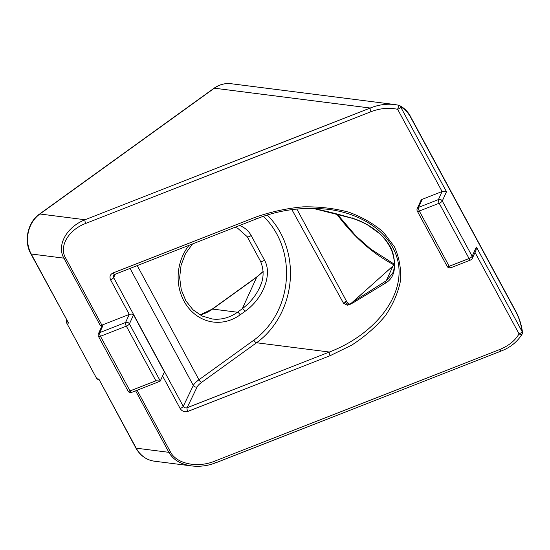 <?xml version="1.0" encoding="UTF-8"?>
<svg xmlns="http://www.w3.org/2000/svg" width="550" height="550" viewBox="0 0 550 550"><rect width="100%" height="100%" fill="white"/><g stroke="black" fill="none" stroke-linecap="round" stroke-linejoin="round"><path stroke-width="0.82" d="M291.892 209.639L343.516 303.256L347.284 305.202L353.705 301.799A2.894 2.207 55 0 0 353.616 302.5L385.797 282.913C394.164 277.915 396.543 267.988 392.934 253.137C387.489 234.96 365.131 221.189 350.57 217.766C337.191 213.874 324.603 210.719 312.799 208.299M347.284 305.202L349.36 304.741L353.616 302.5M348.246 304.638L344.864 301.95A2.894 2.31 -29.3 0 1 346.686 301.531L296.835 209.048M343.516 303.256A2.894 2.31 -29.3 0 1 344.864 301.95M349.367 304.356L346.686 301.531M350.845 303.627L392.975 266.035A2.894 1.265 -131.9 0 1 393.119 265.836L394.377 264.639M352.165 302.589L354.454 300.479A2.894 1.265 48.1 0 0 354.317 300.678M99.165 380.153L96.834 378.785L66.605 322.877L66.736 320.183M68.592 323.132L31.219 253.997A2.894 0.887 -28.4 0 1 30.848 253.804L68.592 323.132L66.605 322.877M98.828 379.039L135.836 447.975A2.894 0.887 -28.4 0 0 136.208 448.168L98.828 379.039L96.834 378.785M98.388 333.829A2.894 2.894 0 0 0 98.478 336.407A2.894 0.887 -28.4 0 0 100.464 336.27A2.894 1.031 -111.4 0 1 99.715 332.606A2.894 2.558 -155.5 0 0 98.388 333.829L101.853 326.226L102.809 325.806L100.279 325.483A2.894 0.887 151.6 0 0 101.894 325.146L129.243 314.435A2.894 2.558 24.5 0 1 129.284 314.421C131.278 313.864 132.694 314.016 133.533 314.861L164.402 371.951L160.284 380.999L129.415 323.916A2.894 2.558 -155.5 0 0 125.579 322.472A2.894 1.031 68.6 0 0 126.328 326.136A2.894 0.887 -28.4 0 0 129.415 323.916L133.533 314.861M234.946 227.322L237.648 228.229L247.232 236.706A2.894 0.887 -28.4 0 0 247.232 236.706A2.894 0.887 -28.4 0 0 251.164 235.503C248.586 230.828 244.729 227.494 239.587 225.507M260.879 284.481L259.559 287.678C255.702 295.907 249.941 302.933 242.275 308.763A2.894 1.079 54.2 0 1 244.977 311.369C263.292 298.574 272.601 274.168 264.502 260.178L251.164 235.503M330.11 355.692A2.894 1.031 -111.4 0 1 329.361 352.027L187.089 407.749A2.894 1.031 68.6 0 0 187.839 411.414L330.11 355.692L351.794 345.091C365.007 336.49 376.186 326.714 385.337 315.762C393.078 304.37 398.145 292.655 400.524 280.631C401.273 268.696 399.217 257.373 394.357 246.661L383.481 232.258C373.904 223.85 362.354 217.167 348.844 212.197C334.482 208.354 319.227 206.573 303.084 206.848C286.784 208.326 270.847 211.805 255.269 217.271A2.894 1.031 68.6 0 0 256.884 218.728A2.894 1.031 68.6 0 0 256.933 218.708M255.269 217.271L112.991 272.993A2.894 1.031 68.6 0 0 114.613 274.45L256.884 218.728C279.262 209.804 303.043 206.669 328.24 209.337L328.322 209.337C369.593 214.562 398.901 240.377 399.087 271.679C399.355 302.981 370.48 336.249 329.361 352.027L256.548 342.76A79.722 69.864 97.2 0 0 267.279 215.091M263.388 216.356A76.828 67.32 -82.8 0 1 253.853 340.161L198.956 379.748A14.486 4.421 -28.4 0 0 193.325 385.461A2.894 2.544 -154.2 0 0 197.147 386.918L187.089 407.749C185.474 408.21 184.195 407.743 183.246 406.333A2.894 0.887 151.6 0 1 180.166 408.533C182.064 411.359 184.621 412.314 187.839 411.414M112.991 272.993C110.096 274.484 109.292 276.76 110.578 279.819A2.894 0.887 -28.4 0 0 113.651 277.619L113.554 275.385L114.613 274.45M155.884 380.799L130.02 390.926A2.894 0.887 151.6 0 1 128.033 391.071A2.894 2.894 0 0 0 131.636 392.391A2.894 1.031 -111.4 0 1 130.02 390.926L100.464 336.27L126.328 326.136L155.884 380.799L160.284 380.999M101.894 325.146L65.491 257.819C58.823 246.283 68.482 229.879 85.773 223.403A2.894 1.031 -111.4 0 1 85.023 219.739C66.557 227.026 56.478 245.334 63.876 258.149L100.279 325.483M85.773 223.403L370.996 111.691A2.894 1.031 -111.4 0 1 370.246 108.027L85.023 219.739L39.902 213.998L214.356 88.199A28.971 25.389 -82.8 0 1 231.131 83.724L394.866 104.555C386.595 103.593 378.386 104.748 370.246 108.027L214.356 88.199A2.894 1.079 54.2 0 0 213.971 88.275C219.299 84.528 225.019 83.009 231.131 83.724M398.826 105.249L394.921 104.562M370.996 111.691C380.05 108.274 388.933 107.484 397.643 109.312L398.853 105.256A2.894 2.585 -70.6 0 1 399.163 105.346A2.894 2.894 0 0 0 398.839 105.249L394.866 104.562M417.237 208.587A2.894 2.894 0 0 0 417.326 211.166A2.894 0.887 -28.4 0 0 419.313 211.021A2.894 1.031 -111.4 0 1 418.564 207.357A2.894 2.558 -155.5 0 0 417.237 208.587L420.894 200.551A2.894 2.558 24.5 0 1 422.221 199.32L442.097 191.538L397.643 109.312A2.894 0.887 -28.4 0 0 400.723 107.085A2.894 2.585 -70.6 0 0 399.163 105.346M135.616 390.83L168.864 452.327C173.202 459.814 180.778 464.344 191.586 465.926L191.751 465.946C198.371 466.682 204.847 466.146 211.166 464.337L215.999 462.722A2.894 1.031 -111.4 0 1 214.383 461.264C197.361 468.229 176.433 463.808 170.479 451.99L137.101 390.252M501.263 350.996A2.894 1.031 -111.4 0 1 501.229 351.017A2.894 1.031 -111.4 0 1 499.606 349.553L214.383 461.264M215.999 462.729L501.229 351.017C510.311 347.511 517.282 341.866 522.143 334.077A2.894 1.354 -150.5 0 1 519.062 333.884C515.034 340.704 508.551 345.929 499.606 349.553M522.149 334.07A2.894 2.894 0 0 0 522.5 332.269A2.894 1.547 172.5 0 0 522.149 331.657A2.894 0.887 151.6 0 1 519.062 333.884L475.021 252.429M200.062 314.978A43.698 38.294 97.2 0 0 212.541 309.066L256.706 277.214A2.894 1.079 -125.8 0 0 256.321 277.289L212.156 309.141L200.001 314.944M189.062 245.293A46.599 40.831 97.2 0 0 187.275 306.302A46.599 40.831 97.2 0 0 240.157 314.841A2.894 1.079 54.2 0 0 237.462 312.235L242.275 308.763L256.706 277.214L263.147 271.604M392.542 273.467L386.265 280.768L353.994 301.201A2.894 2.207 55 0 0 353.705 301.799M353.994 301.201L353.457 301.503M352.234 217.827A2.894 2.001 -73.6 0 1 351.01 217.986A2.894 2.001 -73.6 0 1 350.57 217.766M394.377 264.701A39.841 35.186 -155.5 0 1 392.975 266.035L386.265 280.768A2.894 2.489 60 0 0 385.797 282.913M336.724 213.978C353.457 236.617 372.577 253.605 394.075 264.942M422.221 199.32L418.564 207.357L438.439 199.574A2.894 1.031 68.6 0 0 439.189 203.239A2.894 0.887 -28.4 0 0 442.276 201.011A2.894 2.558 -155.5 0 0 438.439 199.574L442.097 191.538L446.497 191.737L400.723 107.085C404.353 108.467 407.763 112.056 410.96 117.851A2.894 0.887 -28.4 0 0 410.987 117.459A2.894 0.887 -28.4 0 0 410.967 117.432M450.814 267.754A2.894 1.031 -111.4 0 1 449.192 266.289A2.894 0.887 151.6 0 1 447.205 266.434A2.894 2.894 0 0 0 450.814 267.754L470.69 259.964A2.894 2.894 0 0 0 472.271 258.466A2.894 2.558 -155.5 0 0 472.154 256.279A2.894 0.887 151.6 0 1 469.074 258.507A2.894 1.031 68.6 0 0 470.69 259.964M410.96 117.851L515.948 312.022C519.09 317.948 521.152 324.493 522.149 331.657L476.376 247.005L476.066 250.133L472.271 258.466M170.479 451.99A2.894 0.887 -28.4 0 1 168.864 452.327L136.208 448.168A28.971 25.389 -82.8 0 0 154.358 461.189L191.586 465.926M213.971 88.275L39.517 214.081A2.894 1.079 54.2 0 1 39.902 213.998A28.971 25.389 -82.8 0 0 31.219 253.997L63.876 258.149A2.894 0.887 151.6 0 0 65.491 257.819M247.232 236.706L260.569 261.374A2.894 0.887 -28.4 0 0 264.502 260.178M240.157 314.841L244.977 311.369M212.156 309.141A2.894 1.079 -125.8 0 1 212.541 309.066L237.462 312.235A43.698 38.294 -82.8 0 1 212.156 318.979L201.988 315.975L192.988 309.788L185.879 300.843L181.287 289.816L179.637 277.585L181.087 265.183L185.522 253.639L192.555 243.925M197.147 386.918A11.591 3.534 151.6 0 1 201.651 382.346A2.894 1.079 -125.8 0 1 198.956 379.748L137.232 265.595M130.034 268.414L193.325 385.461L183.246 406.333L113.651 277.619L115.308 274.182M201.651 382.346L256.548 342.76A2.894 1.079 -125.8 0 1 253.853 340.161M110.578 279.819L129.284 314.421M162.566 375.98L180.166 408.533M129.243 314.435L125.579 322.472L99.715 332.606L102.809 325.806M476.376 247.005L472.154 256.279L442.276 201.011L446.497 191.737M419.313 211.021L439.189 203.239L469.074 258.507L449.192 266.289L419.313 211.021M515.948 312.022A2.894 0.887 -28.4 0 0 515.976 311.637C519.351 318.127 521.524 325.002 522.493 332.262M66.543 320.567L66.722 320.148M259.6 287.595C263.904 279.001 264.227 270.263 260.569 261.374M131.636 392.391L159.885 381.322M98.478 336.407L128.033 391.071M263.147 271.487L256.321 277.296M259.559 287.678L259.827 287.093M154.358 461.189C146.348 459.993 140.174 455.592 135.836 447.975M30.848 253.804C23.554 241.12 27.727 222.09 39.517 214.081M312.73 208.299L351.01 217.979C355.967 219.354 361.481 221.664 367.551 224.916L379.411 233.447C385.433 239.078 389.737 245.355 392.329 252.285C395.044 261.154 395.065 268.338 392.377 273.831M354.454 300.479L393.119 265.836M337.212 214.108L355.719 235.764L370.728 249.081L394.391 264.254M417.326 211.166L447.205 266.434M515.976 311.637L410.987 117.459C408.457 112.118 404.511 108.075 399.149 105.339"/></g></svg>

